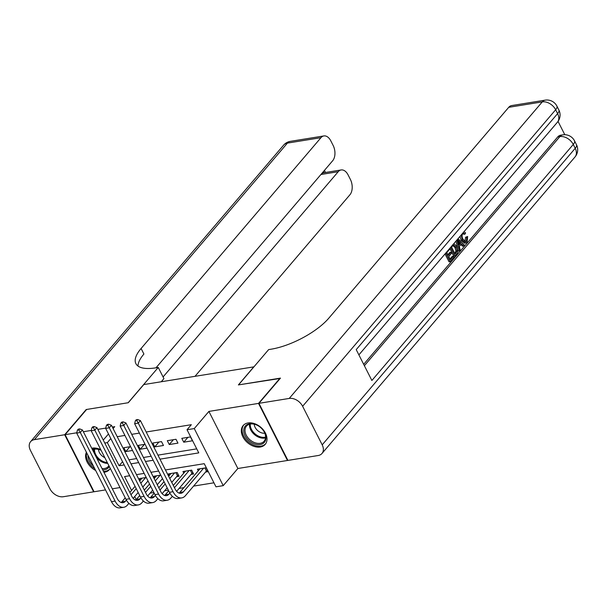 <?xml version="1.0" encoding="UTF-8"?>
<svg xmlns="http://www.w3.org/2000/svg" width="608" height="608" viewBox="0 0 608 608"><rect width="100%" height="100%" fill="white"/><g stroke="black" fill="none" stroke-linecap="round" stroke-linejoin="round"><path stroke-width="0.91" d="M103.922 472.279A14.493 10.154 -139.5 0 0 104.53 472.203A14.493 10.154 -139.5 0 0 109.448 469.574A14.493 10.154 -139.5 0 0 110.276 468.38M100.776 449.654A14.493 10.154 -139.5 0 0 92.317 448.134A14.493 10.154 -139.5 0 0 91.732 448.248M260.27 447.017A14.493 10.154 -139.5 0 0 265.194 444.395A14.493 10.154 -139.5 0 0 263.446 430.031A14.493 10.154 -139.5 0 0 248.064 422.948A14.493 10.154 -139.5 0 0 243.147 425.577A14.493 10.154 -139.5 0 0 244.887 439.934A14.493 10.154 -139.5 0 0 260.27 447.017M136.086 499.738L135.09 499.905M253.924 366.852L143.769 384.568L128.28 402.724L86.625 409.458L65.109 434.674L94.073 491.758L105.518 489.904M112.305 488.802L120.004 487.563M287.774 460.134L287.478 460.476L258.522 403.4L208.901 411.418L194.271 428.572L223.227 485.648L215.984 486.818L204.242 463.684L165.452 469.954M208.901 411.418L237.857 468.502L287.478 460.476M237.857 468.502L223.227 485.648M150.115 493.126L153.87 492.518M164.601 490.785L168.355 490.177M179.094 488.437L183.867 487.669M193.58 486.096L213.948 482.805M253.878 366.761L238.389 384.917L280.182 378.457M280.037 378.184L258.522 403.4M130.583 446.622L123.842 447.708L125.795 451.569L132.544 450.475M145.076 444.281L138.328 445.368L140.288 449.228L147.03 448.134M161.508 441.621L152.813 443.027L154.774 446.88L163.468 445.482L161.508 441.621M176.001 439.28L167.306 440.686L169.26 444.539L177.954 443.133L176.001 439.28M205.557 472.059L208.096 471.648L206.135 467.788L197.448 469.194L198.261 470.805M191.072 474.4L193.61 473.989L191.649 470.136L182.955 471.542L183.776 473.146M176.586 476.74L179.117 476.33L177.164 472.477L168.469 473.883L169.282 475.486M162.093 479.089L162.686 478.99M160.725 475.137L153.984 476.224L154.797 477.827M146.239 477.478L139.498 478.564L140.311 480.176M147.607 481.43L148.192 481.331M159.972 459.154L198.77 452.884L187.028 429.742L191.33 424.696L146.194 431.999M139.399 433.094L131.7 434.34M124.914 435.434L117.215 436.681M128.957 459.823L136.648 458.576M143.442 457.482L151.141 456.236M157.936 455.134L196.726 448.864M190.486 436.939L181.792 438.338L183.745 442.198L192.44 440.792L190.486 436.939M113.096 428.564L114.73 426.649L112.328 427.036M105.739 428.1L97.835 429.385M91.253 430.449L83.349 431.726M76.76 432.79L65.109 434.674M108.49 433.968L103.269 440.086M104.766 443.042L107.342 442.624L119.084 465.766L124.199 464.938M110.816 438.558L107.342 442.624M187.028 429.742L194.271 428.572M129.679 475.737L124.564 476.566L131.579 490.398M134.702 496.554L136.238 499.578M158.658 471.056L150.959 472.294M144.172 473.396L136.473 474.635M130.994 463.843L138.692 462.597M145.479 461.495L153.178 460.256M122.558 461.692L119.084 465.766M187.88 437.357L183.745 442.198M173.394 439.698L169.26 444.539M158.901 442.039L154.774 446.88M144.415 444.387L140.288 449.228M129.93 446.728L125.795 451.569M86.42 452.261A14.493 10.154 -139.5 0 0 95.654 470.47M207.412 470.296L206.424 471.04L204.881 467.993M203.604 468.198L183.418 491.849A9.287 5.7 -99.2 0 1 180.994 493.308A9.287 5.7 -99.2 0 1 175.203 489.182L140.418 420.607L138.259 423.13L173.052 491.705A13.938 8.542 80.8 0 0 181.731 497.899A13.938 8.542 80.8 0 0 185.379 495.71L206.424 471.04M199.979 468.783L179.801 492.442A9.287 5.7 -99.2 0 1 179.102 493.111M136.808 420.546L137.666 419.535L136.215 419.771L135.356 420.774L136.808 420.546L138.259 423.13L134.642 423.715L169.434 492.29A13.938 8.542 80.8 0 0 178.114 498.484L181.731 497.899M134.642 423.715L135.356 420.774M137.666 419.535L140.418 420.607M245.389 425.95A12.54 8.786 40.5 0 1 258.636 426.064A12.54 8.786 40.5 0 1 262.276 429.164A12.54 8.786 40.5 0 1 264.32 442.404A12.54 8.786 40.5 0 1 249.029 440.754A12.54 8.786 40.5 0 1 245.389 425.95M258.712 426.117A11.613 8.132 -139.5 0 0 246.521 426.056A11.613 8.132 -139.5 0 0 246.453 426.132A11.613 8.132 -139.5 0 0 249.949 439.812A11.613 8.132 -139.5 0 0 264.047 441.294A11.613 8.132 -139.5 0 0 264.123 441.21A11.613 8.132 -139.5 0 0 262.215 429.104M243.899 424.832L243.96 424.764A14.402 10.085 -139.5 0 0 243.899 424.832A14.402 10.085 -139.5 0 0 248.239 441.788A14.402 10.085 -139.5 0 0 265.726 443.627A14.402 10.085 -139.5 0 0 265.81 443.521A14.402 10.085 -139.5 0 0 265.871 443.452M254.243 424.209A8.269 5.791 -139.5 0 0 264.799 433.208M92.294 449.35A12.54 8.786 40.5 0 1 101.065 450.224M109.334 466.526A12.54 8.786 40.5 0 1 108.581 467.59A12.54 8.786 40.5 0 1 102.714 469.893M102.038 468.563A11.613 8.132 -139.5 0 0 108.308 466.473A11.613 8.132 -139.5 0 0 108.376 466.397A11.613 8.132 -139.5 0 0 108.9 465.675M101.088 450.277A11.613 8.132 -139.5 0 0 92.56 449.882M86.686 452.793A14.402 10.085 -139.5 0 0 94.734 468.646M103.504 471.451A14.402 10.085 -139.5 0 0 109.98 468.806A14.402 10.085 -139.5 0 0 110.063 468.707A14.402 10.085 -139.5 0 0 110.124 468.639L110.063 468.707M93.412 466.047A12.54 8.786 40.5 0 1 88.008 455.392M90.204 459.716A11.613 8.132 -139.5 0 0 90.812 460.917M98.504 449.388A8.269 5.791 -139.5 0 0 104.827 457.649M464.991 241.558L465.591 237.242L467.636 236.504L467.088 242.06L465.675 243.002L462.247 240.046L461.092 240.236L460.02 236.375M465.675 243.002L464.52 243.192L461.092 240.236M463.919 231.8L465.614 232.94L465.029 234.072L463.866 234.255L462.962 233.487M458.052 238.678L464.345 245.077L463.577 245.982L461.54 243.823L459.344 246.407L460.195 249.941L459.428 250.846L458.265 251.036L456.008 241.072M463.577 245.982L462.414 246.172L460.91 244.568M449.456 248.748L449.692 249.204L446.774 252.616L448.218 255.466L450.938 252.282L451.478 253.354L448.765 256.53L450.391 259.738L453.431 256.166L453.978 257.237L450.201 261.66L449.046 261.843L445.033 253.939M447.845 254.729L449.776 252.472L450.938 252.282M450.019 259L452.276 256.356L453.431 256.166M363.683 364.336L557.703 136.96A11.149 6.84 -99.2 0 1 560.622 135.212L562.795 134.862A11.149 6.84 80.8 0 0 559.877 136.61L557.703 136.96M564.802 134.718L558.045 121.41M453.88 243.565L456.828 246.43C458.341 249.379 458.333 251.872 456.821 253.901L454.966 256.067L453.811 256.257L449.798 248.353M258.955 403.324L287.918 460.408L318.197 455.514A11.149 7.813 -139.5 0 0 321.982 453.492A11.149 7.813 -139.5 0 0 322.194 444.851L302.624 406.281A11.149 7.813 -139.5 0 0 289.233 398.43L258.955 403.324L280.47 378.115L238.534 384.894L268.652 349.592L271.115 349.197A46.451 16.948 -26.9 0 0 328.852 318.121L508.729 107.32A11.149 6.84 -99.2 0 1 511.647 105.572L545.186 100.145A11.149 6.84 80.8 0 0 542.268 101.893L508.729 107.32M289.233 398.43L542.268 101.893A11.149 7.813 40.5 0 1 555.659 109.744L557.612 113.605L356.22 349.623L371.876 380.479L573.268 144.461L575.221 148.314A11.149 7.813 40.5 0 1 575.008 156.955L321.982 453.492M450.201 261.66L445.816 253.012M454.966 256.067L450.581 247.426M455.156 254.152L457.11 250.815L456.091 247.258L453.538 244.994L451.539 247.03L455.156 254.152M454.784 253.414L455.947 251.005L454.936 247.448L452.382 245.184M456.22 252.905L455.058 253.088M457.11 250.815L455.947 251.005M456.091 247.258L454.936 247.448M459.428 250.846L456.958 239.962M458.25 241.9L459.017 245.077L460.78 243.01L457.733 239.772L458.25 241.9M458.797 244.165L459.625 243.2L458.212 241.703M460.78 243.01L459.625 243.2M465.029 234.072L463.524 233.198L462.764 233.692C461.784 235.273 461.86 237.105 462.977 239.187L465.584 241.612L466.48 241.072L465.318 241.254M466.48 241.072L466.746 237.052L465.591 237.242M462.247 240.046L461.244 234.931M466.746 237.052L467.636 236.504M64.676 434.743L86.192 409.526L128.136 402.747L158.255 367.445L155.792 367.84A46.451 16.948 153.1 0 1 135.888 363.645A46.451 16.948 153.1 0 1 141.094 348.483L320.963 137.682L287.424 143.108L34.398 439.637L64.676 434.743L93.632 491.826L93.928 491.477M158.255 367.445L163.932 378.632L161.28 381.733M163.081 376.952L338.223 171.699A11.149 6.84 80.8 0 1 341.141 169.951A11.149 6.84 80.8 0 1 348.088 174.906L350.39 179.451A11.149 6.84 80.8 0 1 349.927 194.765L195.039 376.276M34.398 439.637A11.149 7.813 -139.5 0 0 30.613 441.659A11.149 7.813 -139.5 0 0 30.4 450.3L49.97 488.87A11.149 7.813 -139.5 0 0 63.354 496.721L93.632 491.826M155.982 367.81L332.667 160.748A11.149 6.84 80.8 0 0 333.138 145.434L330.828 140.889A11.149 6.84 80.8 0 0 323.882 135.934A11.149 6.84 80.8 0 0 320.963 137.682M321.465 173.88A11.149 6.84 -99.2 0 1 323.752 172.763L341.141 169.951M138.001 366.062A46.451 16.948 153.1 0 1 143.906 354.038L141.094 348.483M192.918 472.636L191.938 473.389L190.388 470.334M169.868 493.103L168.933 494.198A9.287 5.7 -99.2 0 1 166.501 495.649A9.287 5.7 -99.2 0 1 160.717 491.522L125.924 422.948L123.774 425.471L158.566 494.046A13.938 8.542 80.8 0 0 167.246 500.24A13.938 8.542 80.8 0 0 170.886 498.051L172.36 496.326M176.632 491.325L191.938 473.389M189.118 470.546L174.458 487.715M185.493 471.132L173.295 485.42M168.69 490.823L165.308 494.783A9.287 5.7 -99.2 0 1 164.616 495.459M122.314 422.887L123.173 421.876L121.729 422.112L120.87 423.122L122.314 422.887L123.774 425.471L120.156 426.056L154.941 494.631A13.938 8.542 80.8 0 0 163.62 500.825L167.246 500.24M120.156 426.056L120.87 423.122M123.173 421.876L125.924 422.948M178.433 474.977L177.452 475.73L175.902 472.682M155.382 495.444L154.447 496.538A9.287 5.7 -99.2 0 1 152.015 497.998A9.287 5.7 -99.2 0 1 146.232 493.871L111.439 425.296L109.288 427.812L144.081 496.386A13.938 8.542 80.8 0 0 152.76 502.58A13.938 8.542 80.8 0 0 156.4 500.392L157.875 498.674M162.138 493.666L167.154 487.798M171.76 482.395L177.452 475.73M174.625 472.887L169.807 478.542M165.194 483.938L159.972 490.063M171.008 473.472L168.636 476.246M164.031 481.642L158.81 487.768M154.196 493.164L150.822 497.124A9.287 5.7 -99.2 0 1 150.123 497.8M107.829 425.228L108.688 424.217L107.244 424.452L106.377 425.463L107.829 425.228L109.288 427.812L105.663 428.397L140.456 496.972A13.938 8.542 80.8 0 0 149.135 503.166L152.76 502.58M105.663 428.397L106.377 425.463M108.688 424.217L111.439 425.296M140.896 497.785L139.954 498.879A9.287 5.7 -99.2 0 1 137.53 500.338A9.287 5.7 -99.2 0 1 131.738 496.212L96.953 427.637L94.802 430.16L129.588 498.735A13.938 8.542 80.8 0 0 138.267 504.921A13.938 8.542 80.8 0 0 141.915 502.74L143.389 501.015M147.653 496.014L152.661 490.139M157.274 484.736L162.496 478.618M160.14 475.228L155.314 480.882M150.708 486.286L145.487 492.404M156.514 475.813L154.151 478.587M149.545 483.991L144.324 490.109M139.711 495.512L136.336 499.464A9.287 5.7 -99.2 0 1 135.637 500.141M93.343 427.568L94.202 426.565L92.75 426.793L91.892 427.804L93.343 427.568L94.802 430.16L91.177 430.745L125.97 499.32A13.938 8.542 80.8 0 0 134.649 505.506L138.267 504.921M91.177 430.745L91.892 427.804M94.202 426.565L96.953 427.637M126.403 500.126L125.468 501.22A9.287 5.7 -99.2 0 1 123.036 502.679A9.287 5.7 -99.2 0 1 117.253 498.552L82.46 429.978L80.309 432.501L115.102 501.076A13.938 8.542 80.8 0 0 123.781 507.27A13.938 8.542 80.8 0 0 127.429 505.081L128.896 503.356M133.167 498.355L138.176 492.48M142.789 487.084L148.01 480.958M145.654 477.569L140.828 483.223M136.222 488.627L131.001 494.745M142.029 478.154L139.665 480.928M135.052 486.332L129.831 492.45M125.225 497.853L121.851 501.813A9.287 5.7 -99.2 0 1 121.152 502.482M78.85 429.917L79.716 428.906L78.265 429.142L77.406 430.145L78.85 429.917L80.309 432.501L76.692 433.086L111.477 501.661A13.938 8.542 80.8 0 0 120.156 507.855L123.781 507.27M76.692 433.086L77.406 430.145M79.716 428.906L82.46 429.978M183.418 491.849L179.801 492.442M173.052 491.705L169.434 492.29M265.529 437.874A11.613 8.132 40.5 0 1 254.494 434.606A11.613 8.132 40.5 0 1 249.531 424.224M250.276 424.05A11.233 7.866 -139.5 0 0 255.086 433.907A11.233 7.866 -139.5 0 0 265.574 437.114M107.722 463.349A11.613 8.132 40.5 0 1 96.201 457.056M94.149 453.006A11.613 8.132 40.5 0 1 93.784 449.403M94.529 449.236A11.233 7.866 -139.5 0 0 107.297 462.521M322.194 444.851L575.221 148.314A11.149 4.066 -26.9 0 0 576.475 144.681L574.514 140.82A11.149 4.066 153.1 0 1 573.268 144.461A11.149 7.813 40.5 0 0 559.877 136.61L364.382 365.712M358.887 354.89L557.399 122.246A11.149 7.813 40.5 0 0 557.612 113.605A11.149 4.066 -26.9 0 0 558.858 109.964L556.905 106.111A11.149 4.066 153.1 0 1 555.659 109.744L302.624 406.281M459.048 241.171L458.143 241.315M338.223 171.699L320.933 174.496M324.049 172.718L323.448 171.547M287.424 143.108A11.149 6.84 -99.2 0 1 290.343 141.352A11.149 11.149 0 0 0 283.64 145.122A11.149 7.813 40.5 0 1 287.424 143.108M168.933 494.198L165.308 494.783M158.566 494.046L154.941 494.631M154.447 496.538L150.822 497.124M144.081 496.386L140.456 496.972M139.954 498.879L136.336 499.464M129.588 498.735L125.97 499.32M125.468 501.22L121.851 501.813M115.102 501.076L111.477 501.661M557.399 122.246A11.149 11.149 0 0 0 558.858 109.964M556.905 106.111A11.149 11.149 0 0 0 545.186 100.145M575.008 156.955A11.149 11.149 0 0 0 576.475 144.681M574.514 140.82A11.149 11.149 0 0 0 562.795 134.862M323.882 135.934L290.343 141.352M283.64 145.122L30.613 441.659M325.478 172.482L324.421 170.407"/></g></svg>
